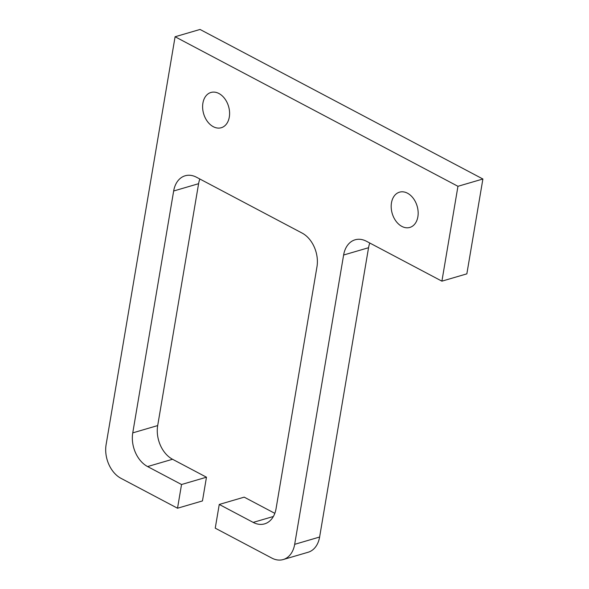 <?xml version="1.0" encoding="UTF-8"?>
<svg xmlns="http://www.w3.org/2000/svg" width="589" height="589" viewBox="0 0 589 589"><rect width="100%" height="100%" fill="white"/><g stroke="black" fill="none" stroke-linecap="round" stroke-linejoin="round"><path stroke-width="0.88" d="M441.905 281.159L466.849 273.856L482.892 179.004L457.955 186.301L441.905 281.159L366.483 241.276A26.247 18.561 -106.3 0 0 355.093 239.804A26.247 18.561 -106.3 0 0 343.615 255.022L294.677 544.332A26.247 18.561 73.7 0 1 283.199 559.55A26.247 18.561 73.7 0 1 271.809 558.07L215.243 528.164L219.255 504.449L253.196 522.399A26.247 18.561 -106.3 0 0 264.579 523.871A26.247 18.561 -106.3 0 0 276.064 508.653L316.97 266.773A26.247 18.561 -106.3 0 0 302.128 233.089L196.527 177.252A26.247 18.561 -106.3 0 0 185.145 175.78A26.247 18.561 -106.3 0 0 173.659 190.998L132.753 432.878A26.247 18.561 -106.3 0 0 147.596 466.562L172.533 459.265A26.247 18.561 73.7 0 1 157.69 425.575L198.596 183.694A26.247 18.561 73.7 0 1 199.84 179.004M283.199 559.55L308.135 552.246A26.247 18.561 -106.3 0 0 319.613 537.028L368.552 247.719A26.247 18.561 73.7 0 1 369.789 243.029M401.867 226.404A18.377 12.995 73.7 0 1 391.236 208.057A18.377 12.995 73.7 0 1 399.511 192.169A18.377 12.995 73.7 0 1 417.145 206.15A18.377 12.995 73.7 0 1 409.834 227.435A18.377 12.995 73.7 0 1 401.867 226.404M213.299 126.701A18.377 12.995 73.7 0 1 202.668 108.361A18.377 12.995 73.7 0 1 210.943 92.466A18.377 12.995 73.7 0 1 228.576 106.447A18.377 12.995 73.7 0 1 221.265 127.732A18.377 12.995 73.7 0 1 213.299 126.701M147.596 466.562L181.537 484.511L177.525 508.226L120.959 478.312A26.247 18.561 73.7 0 1 106.108 444.629L175.095 36.754L457.955 186.301M482.892 179.004L200.039 29.45L175.095 36.754M181.537 484.511L206.474 477.208L172.533 459.265M177.525 508.226L202.461 500.922L206.474 477.208M274.82 513.343L244.192 497.145L219.255 504.449M343.615 255.022L368.552 247.719M319.613 537.028L294.677 544.332M173.659 190.998L198.596 183.694M157.69 425.575L132.753 432.878M273.37 516.487L253.196 522.399"/></g></svg>
